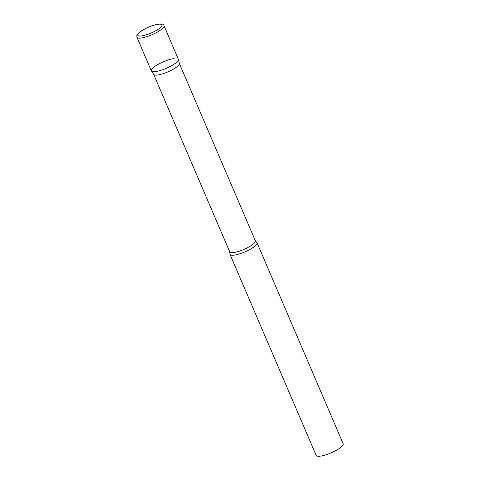 <?xml version="1.0" encoding="UTF-8"?>
<svg xmlns="http://www.w3.org/2000/svg" width="480" height="480" viewBox="0 0 480 480"><rect width="100%" height="100%" fill="white"/><g stroke="black" fill="none" stroke-linecap="round" stroke-linejoin="round"><path stroke-width="0.72" d="M136.956 37.284L151.338 70.848A14.706 3.57 -23.2 0 0 161.052 70.278A14.706 3.57 -23.2 0 0 175.5 63.21A14.706 3.57 -23.2 0 0 178.368 59.262L163.98 25.704C164.166 21.288 147.978 25.884 140.01 31.896C135.93 35.49 136.818 35.496 136.956 37.284A14.706 3.57 -23.2 0 0 146.67 36.72A14.706 3.57 -23.2 0 0 161.118 29.646A14.706 3.57 -23.2 0 0 163.98 25.704M151.416 70.986A14.706 3.57 156.8 0 0 156.408 71.448A14.706 3.57 156.8 0 0 171.126 65.976A14.706 3.57 156.8 0 0 178.416 59.412L179.346 63.468A13.956 3.39 156.8 0 1 172.422 69.696A13.956 3.39 156.8 0 1 158.454 74.892A13.956 3.39 156.8 0 1 153.708 74.454L151.416 70.986A14.706 3.57 156.8 0 1 158.052 64.422A14.706 3.57 156.8 0 1 173.292 58.656M235.074 254.988A14.706 3.57 156.8 0 1 230.004 254.382A14.706 3.57 156.8 0 1 229.95 253.776L229.716 251.82A13.956 3.39 156.8 0 0 234.528 252.396A13.956 3.39 156.8 0 0 248.754 247.062A13.956 3.39 156.8 0 0 255.372 240.822L256.626 242.346A14.706 3.57 156.8 0 1 257.028 242.796A14.706 3.57 156.8 0 1 250.056 249.366A14.706 3.57 156.8 0 1 235.074 254.988M257.028 242.796L343.182 443.814A14.706 3.57 156.8 0 1 336.21 450.384A14.706 3.57 156.8 0 1 321.228 456A14.706 3.57 156.8 0 1 316.158 455.394L230.004 254.382M140.358 31.746A13.134 3.192 -23.2 0 0 142.326 35.808A13.134 3.192 -23.2 0 0 159.378 28.446A13.134 3.192 -23.2 0 0 157.41 24.378A13.134 3.192 -23.2 0 0 140.358 31.746M179.328 63.39L255.372 240.822M153.666 74.388L229.716 251.82"/></g></svg>
